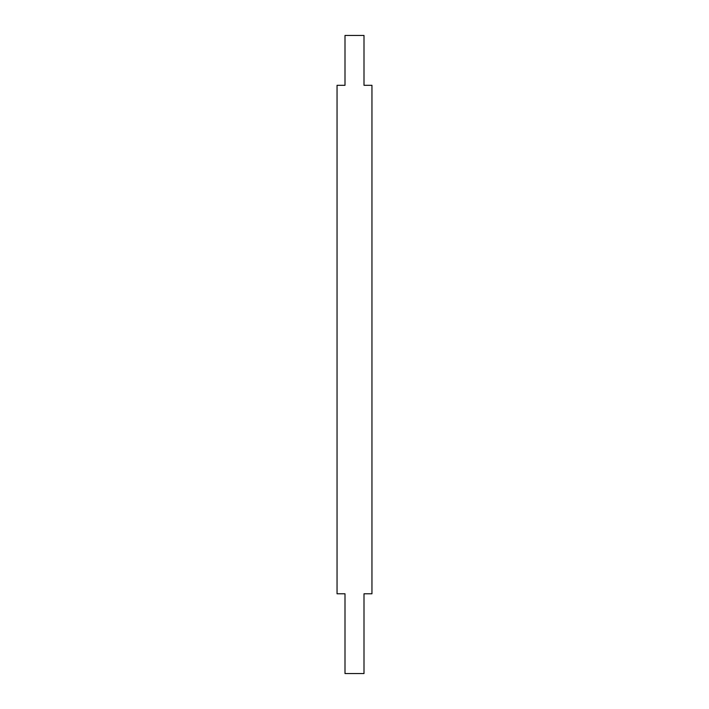 <?xml version="1.0" encoding="UTF-8"?>
<svg xmlns="http://www.w3.org/2000/svg" width="709" height="709" viewBox="0 0 709 709"><rect width="100%" height="100%" fill="white"/><g stroke="black" fill="none" stroke-linecap="round" stroke-linejoin="round"><path stroke-width="1.06" d="M364.001 35.45L344.999 35.45L344.999 85.302L337.05 85.302L337.05 593.788L344.999 593.788L344.999 673.55L364.001 673.55L364.001 593.788L371.95 593.788L371.95 85.302L364.001 85.302L364.001 35.45"/></g></svg>

